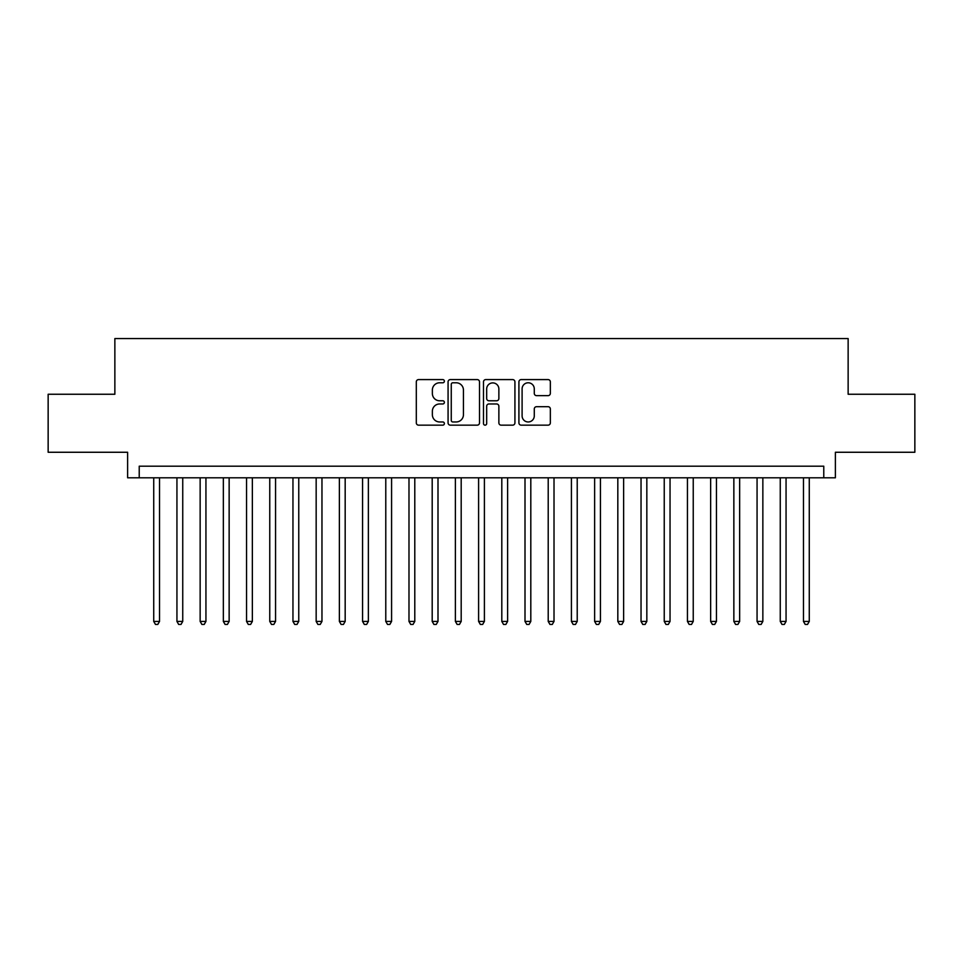 <?xml version="1.0" encoding="UTF-8"?>
<svg xmlns="http://www.w3.org/2000/svg" width="963" height="963" viewBox="0 0 963 963"><rect width="100%" height="100%" fill="white"/><g stroke="black" fill="none" stroke-linecap="round" stroke-linejoin="round"><path stroke-width="1.44" d="M444.376 381.192A1.589 1.589 0 0 0 442.775 379.591L418.58 379.591A2.275 2.275 0 0 0 416.305 381.878L416.305 422.865A2.275 2.275 0 0 0 418.58 425.152L442.775 425.152A1.589 1.589 0 0 0 444.376 423.551A1.589 1.589 0 0 0 442.775 421.963L439.646 421.963A7.283 7.283 0 0 1 432.363 414.668L432.363 411.249A7.283 7.283 0 0 1 439.646 403.966L442.775 403.966A1.589 1.589 0 0 0 444.376 402.378A1.589 1.589 0 0 0 442.775 400.777L439.646 400.777A7.283 7.283 0 0 1 432.363 393.494L432.363 390.075A7.283 7.283 0 0 1 439.646 382.78L442.775 382.78A1.589 1.589 0 0 0 444.376 381.192M548.067 395.649A2.275 2.275 0 0 0 550.342 393.373L550.342 381.878A2.275 2.275 0 0 0 548.067 379.591L521.188 379.591A2.275 2.275 0 0 0 518.913 381.878L518.913 422.865A2.275 2.275 0 0 0 521.188 425.152L548.067 425.152A2.275 2.275 0 0 0 550.342 422.865L550.342 408.974A2.275 2.275 0 0 0 548.067 406.699L536.56 406.699A2.275 2.275 0 0 0 534.284 408.974L534.284 415.872A6.091 6.091 0 0 1 528.193 421.963A6.091 6.091 0 0 1 522.102 415.872L522.102 388.871A6.091 6.091 0 0 1 528.193 382.78A6.091 6.091 0 0 1 534.284 388.871L534.284 393.373A2.275 2.275 0 0 0 536.56 395.649L548.067 395.649M823.774 477.792L835.378 477.792L835.378 452.261L914.85 452.261L914.85 394.252L848.138 394.252L848.138 338.555L114.862 338.555L114.862 394.252L48.15 394.252L48.15 452.261L127.622 452.261L127.622 477.792L823.774 477.792L823.774 466.188L139.226 466.188L139.226 477.792M479.502 381.878A2.275 2.275 0 0 0 477.227 379.591L450.347 379.591A2.275 2.275 0 0 0 448.072 381.878L448.072 422.865A2.275 2.275 0 0 0 450.347 425.152L477.227 425.152A2.275 2.275 0 0 0 479.502 422.865L479.502 381.878M485.773 379.591L512.653 379.591A2.275 2.275 0 0 1 514.928 381.878L514.928 422.865A2.275 2.275 0 0 1 512.653 425.152L501.145 425.152A2.275 2.275 0 0 1 498.87 422.865L498.87 406.242A2.275 2.275 0 0 0 496.595 403.966L488.963 403.966A2.275 2.275 0 0 0 486.676 406.242L486.676 423.551A1.589 1.589 0 0 1 485.087 425.152A1.589 1.589 0 0 1 483.498 423.551L483.498 381.878A2.275 2.275 0 0 1 485.773 379.591M452.863 382.78A1.589 1.589 0 0 0 451.262 384.381L451.262 420.362A1.589 1.589 0 0 0 452.863 421.963L456.161 421.963A7.283 7.283 0 0 0 463.444 414.668L463.444 390.075A7.283 7.283 0 0 0 456.161 382.78L452.863 382.78M498.87 388.992A6.091 6.091 0 0 0 492.779 382.901A6.091 6.091 0 0 0 486.676 388.992L486.676 398.501A2.275 2.275 0 0 0 488.963 400.777L496.595 400.777A2.275 2.275 0 0 0 498.87 398.501L498.87 388.992M153.731 477.792L153.731 621.424L159.533 621.424L159.533 477.792M159.533 621.424L157.788 624.445L155.476 624.445L153.731 621.424M176.939 477.792L176.939 621.424L182.741 621.424L182.741 477.792M182.741 621.424L180.996 624.445L178.673 624.445L176.939 621.424M200.148 477.792L200.148 621.424L205.938 621.424L205.938 477.792M205.938 621.424L204.204 624.445L201.881 624.445L200.148 621.424M223.344 477.792L223.344 621.424L229.146 621.424L229.146 477.792M229.146 621.424L227.412 624.445L225.089 624.445L223.344 621.424M246.552 477.792L246.552 621.424L252.354 621.424L252.354 477.792M252.354 621.424L250.609 624.445L248.298 624.445L246.552 621.424M269.76 477.792L269.76 621.424L275.562 621.424L275.562 477.792M275.562 621.424L273.817 624.445L271.494 624.445L269.76 621.424M292.957 477.792L292.957 621.424L298.759 621.424L298.759 477.792M298.759 621.424L297.025 624.445L294.702 624.445L292.957 621.424M316.165 477.792L316.165 621.424L321.967 621.424L321.967 477.792M321.967 621.424L320.222 624.445L317.91 624.445L316.165 621.424M339.373 477.792L339.373 621.424L345.175 621.424L345.175 477.792M345.175 621.424L343.43 624.445L341.107 624.445L339.373 621.424M362.57 477.792L362.57 621.424L368.372 621.424L368.372 477.792M368.372 621.424L366.638 624.445L364.315 624.445L362.57 621.424M385.778 477.792L385.778 621.424L391.58 621.424L391.58 477.792M391.58 621.424L389.846 624.445L387.523 624.445L385.778 621.424M408.986 477.792L408.986 621.424L414.788 621.424L414.788 477.792M414.788 621.424L413.043 624.445L410.72 624.445L408.986 621.424M432.194 477.792L432.194 621.424L437.996 621.424L437.996 477.792M437.996 621.424L436.251 624.445L433.928 624.445L432.194 621.424M455.391 477.792L455.391 621.424L461.193 621.424L461.193 477.792M461.193 621.424L459.459 624.445L457.136 624.445L455.391 621.424M478.599 477.792L478.599 621.424L484.401 621.424L484.401 477.792M484.401 621.424L482.656 624.445L480.344 624.445L478.599 621.424M501.807 477.792L501.807 621.424L507.609 621.424L507.609 477.792M507.609 621.424L505.864 624.445L503.541 624.445L501.807 621.424M525.004 477.792L525.004 621.424L530.806 621.424L530.806 477.792M530.806 621.424L529.072 624.445L526.749 624.445L525.004 621.424M548.212 477.792L548.212 621.424L554.014 621.424L554.014 477.792M554.014 621.424L552.281 624.445L549.957 624.445L548.212 621.424M571.42 477.792L571.42 621.424L577.222 621.424L577.222 477.792M577.222 621.424L575.477 624.445L573.154 624.445L571.42 621.424M594.628 477.792L594.628 621.424L600.431 621.424L600.431 477.792M600.431 621.424L598.685 624.445L596.362 624.445L594.628 621.424M617.825 477.792L617.825 621.424L623.627 621.424L623.627 477.792M623.627 621.424L621.893 624.445L619.57 624.445L617.825 621.424M641.033 477.792L641.033 621.424L646.835 621.424L646.835 477.792M646.835 621.424L645.09 624.445L642.778 624.445L641.033 621.424M664.241 477.792L664.241 621.424L670.043 621.424L670.043 477.792M670.043 621.424L668.298 624.445L665.975 624.445L664.241 621.424M687.438 477.792L687.438 621.424L693.24 621.424L693.24 477.792M693.24 621.424L691.506 624.445L689.183 624.445L687.438 621.424M710.646 477.792L710.646 621.424L716.448 621.424L716.448 477.792M716.448 621.424L714.702 624.445L712.391 624.445L710.646 621.424M733.854 477.792L733.854 621.424L739.656 621.424L739.656 477.792M739.656 621.424L737.911 624.445L735.588 624.445L733.854 621.424M757.062 477.792L757.062 621.424L762.852 621.424L762.852 477.792M762.852 621.424L761.119 624.445L758.796 624.445L757.062 621.424M780.259 477.792L780.259 621.424L786.061 621.424L786.061 477.792M786.061 621.424L784.327 624.445L782.004 624.445L780.259 621.424M803.467 477.792L803.467 621.424L809.269 621.424L809.269 477.792M809.269 621.424L807.524 624.445L805.212 624.445L803.467 621.424"/></g></svg>
